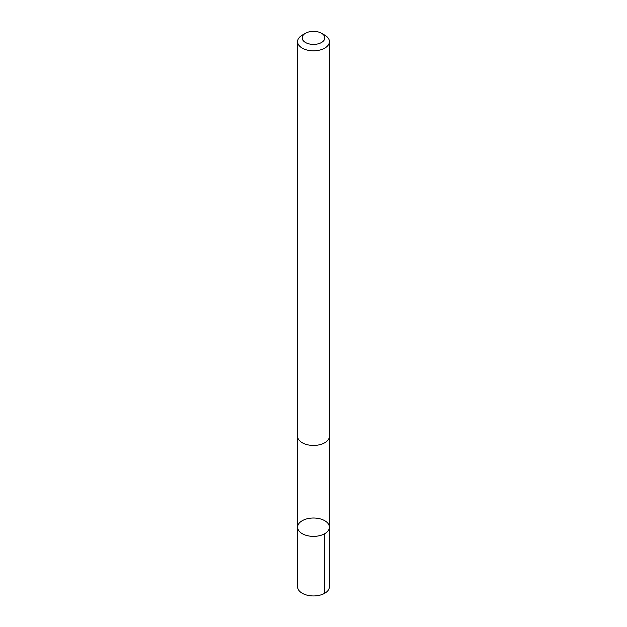 <?xml version="1.0" encoding="UTF-8"?>
<svg xmlns="http://www.w3.org/2000/svg" width="627" height="627" viewBox="0 0 627 627"><rect width="100%" height="100%" fill="white"/><g stroke="black" fill="none" stroke-linecap="round" stroke-linejoin="round"><path stroke-width="0.94" d="M327.365 522.699A15.902 9.178 180 0 1 329.402 527.189A15.902 9.178 180 0 1 313.5 536.375A15.902 9.178 180 0 1 297.598 527.189A15.902 9.178 180 0 1 309.479 518.31A15.902 9.178 180 0 1 327.365 522.699M297.59 586.762A15.91 9.186 0 0 0 299.628 591.261A15.91 9.186 0 0 0 317.521 595.65A15.91 9.186 0 0 0 329.41 586.762L329.402 527.189A15.902 9.178 180 0 1 313.5 536.375A15.902 9.178 180 0 1 297.598 527.189L297.59 586.762M305.498 33.262L302.253 35.136A15.91 9.186 0 0 0 297.59 41.633L297.59 436.259A15.91 9.186 0 0 0 299.628 440.75A15.91 9.186 0 0 0 317.521 445.146A15.91 9.186 0 0 0 329.41 436.259L329.41 41.633A15.91 9.186 0 0 0 324.747 35.136L321.502 33.262A11.317 6.536 0 0 0 305.498 33.262A11.317 6.536 0 0 0 303.633 41.084A11.317 6.536 0 0 0 320.334 43.091A11.317 6.536 0 0 0 321.502 33.262M297.59 41.633A15.91 9.186 0 0 0 299.628 46.132A15.91 9.186 0 0 0 317.521 50.521A15.91 9.186 0 0 0 329.41 41.633M324.747 533.687L324.747 593.26M297.613 436.729L297.598 527.189M329.387 436.729L329.402 527.189"/></g></svg>
